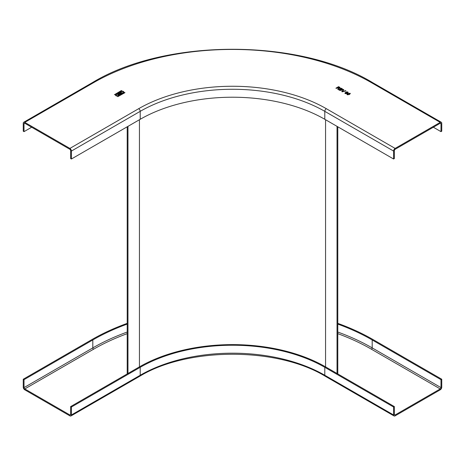 <?xml version="1.0" encoding="UTF-8"?>
<svg xmlns="http://www.w3.org/2000/svg" width="465" height="465" viewBox="0 0 465 465"><rect width="100%" height="100%" fill="white"/><g stroke="black" fill="none" stroke-linecap="round" stroke-linejoin="round"><path stroke-width="0.7" d="M337.793 324.093A197.555 114.059 180 0 1 372.192 339.95L440.983 379.667L441.75 379.225L441.75 387.171A2.162 1.25 120 0 1 440.221 389.815L395.122 415.855A2.162 1.25 120 0 1 394.041 415.96A2.162 1.25 120 0 1 393.593 414.972L324.797 375.255L324.797 367.309L393.593 407.026L393.593 414.972M393.593 407.026L394.361 406.584L325.564 366.868A131.612 75.987 0 0 0 139.436 366.868L70.639 406.584L71.407 407.026L71.407 414.972A2.162 1.25 -120 0 1 70.959 415.96A2.162 1.25 -120 0 1 69.878 415.855L24.779 389.815A2.162 1.25 -120 0 1 23.25 387.171L23.25 379.225L92.047 339.508A198.636 114.681 0 0 1 127.207 323.355M71.407 407.026L140.203 367.309A130.531 75.359 180 0 1 324.797 367.309M70.639 406.584L70.639 414.53A1.081 0.622 60 0 1 70.418 415.024A1.081 0.622 60 0 1 69.878 414.972L24.779 388.932A1.081 0.622 60 0 1 24.017 387.612L24.017 379.667L23.25 379.225M24.017 379.667L92.808 339.95A197.555 114.059 180 0 1 127.207 324.093M441.75 379.225L372.953 339.508A198.636 114.681 0 0 0 337.793 323.355M440.983 379.667L440.983 387.612A1.081 0.622 -60 0 1 440.221 388.932L395.122 414.972A1.081 0.622 -60 0 1 394.582 415.024A1.081 0.622 -60 0 1 394.361 414.53L394.361 406.584M346.692 92.75L346.663 93.482L345.536 93.523L345.582 92.837L345.536 93.523L346.663 93.395L346.692 92.75L345.582 92.75L345.536 93.436L345.582 92.75M346.692 92.843L346.663 93.482L346.692 92.843M348.093 93.017L348.006 92.175L347.018 91.954L344.879 93.163M347.867 92.518L347.303 92.128L346.094 92.459L347.093 92.628L347.018 93.587L345.257 93.628L344.873 93.116L345.605 92.343L347.018 91.867L348.006 92.087L348.093 92.924L347.867 92.518L347.715 92.837M347.407 93.116L346.094 92.459M348.093 92.924L348.006 92.175M31.661 127.23L24.017 131.647L23.25 131.206L23.25 123.26A2.162 1.25 -120 0 1 23.698 122.272A2.162 1.25 -120 0 1 24.779 122.376L69.878 148.416A2.162 1.25 -120 0 1 71.407 151.061L140.203 111.344L140.203 119.29L71.407 159.007L71.407 151.061M440.221 123.26L395.122 149.3A1.081 0.622 -60 0 0 394.361 150.619L394.361 158.565L393.593 159.007L393.593 151.061A2.162 1.25 120 0 1 395.122 148.416L440.221 122.376A2.162 1.25 120 0 1 441.302 122.272A2.162 1.25 120 0 1 441.75 123.26L441.75 131.206L440.983 131.647L440.983 123.702A1.081 0.622 -60 0 0 440.762 123.208A1.081 0.622 -60 0 0 440.221 123.26L440.983 123.702M119.249 94.645A0.779 0.448 180 0 1 118.72 94.221A0.779 0.448 180 0 1 118.802 94.029A0.558 0.32 180 0 1 118.162 93.337L119.9 92.535L121.563 93.494L120.133 94.529A0.854 0.494 180 0 1 119.249 94.645M350.348 93.721L350.011 93.244L349.511 94.523L347.303 94.808L346.96 94.314L347.797 93.529L350.011 93.244L350.354 93.674M347.303 94.808L346.96 94.412M343.397 89.425L343.804 89.658L342.327 91.524L345.553 90.669L345.96 90.908L342.205 91.826L341.798 91.593L343.397 89.425L341.845 91.617M340.252 87.833L339.927 88.251L339.752 87.321L338.59 86.647L335.916 88.193L336.294 88.414L337.491 87.716L338.055 88.054L337.991 88.739L338.055 88.054M339.927 88.251L338.497 88.257L338.195 89.507L337.759 89.257L337.991 88.739L337.793 89.274M338.572 88.524L338.491 88.827M341.264 88.193L342.269 88.774L342.461 89.681L341.484 89.786L341.345 90.443L339.595 90.32L338.59 89.739L341.264 88.193L338.665 89.78M342.74 89.292L342.461 89.681M347.093 92.715L347.413 93.076M124.579 92.465L117.802 96.65L124.946 92.675L124.579 92.465L117.662 96.557M115.983 94.354A1.721 0.994 180 0 1 117.854 94.139A1.721 0.994 180 0 1 118.918 95.058A1.721 0.994 180 0 1 118.412 95.761A1.721 0.994 180 0 1 116.541 95.976A1.721 0.994 180 0 1 115.483 95.058A1.721 0.994 180 0 1 115.983 94.354M114.442 94.709L121.743 90.722L121.319 90.582L114.442 94.709M120.97 91.477A1.721 0.994 180 0 1 122.847 91.262A1.721 0.994 180 0 1 123.905 92.175A1.721 0.994 180 0 1 123.405 92.878A1.721 0.994 180 0 1 121.528 93.093A1.721 0.994 180 0 1 120.47 92.175A1.721 0.994 180 0 1 120.97 91.477M24.017 131.647L24.017 123.702A1.081 0.622 60 0 1 24.238 123.208A1.081 0.622 60 0 1 24.779 123.26L69.878 149.3A1.081 0.622 60 0 1 70.639 150.619L70.639 158.565L71.407 159.007M393.593 159.007L324.797 119.29A130.531 75.359 0 0 0 140.203 119.29M440.983 131.647L433.339 127.23M121.627 93.645L119.9 92.628L118.162 93.424A0.791 0.453 0 0 0 117.93 93.703M120.203 93.186L119.656 92.872L118.488 93.639L120.203 93.279L119.15 93.884L118.494 93.68M120.981 93.639L120.429 93.32L119.18 94.133L119.848 94.296L120.981 93.727L119.848 94.383L119.185 94.18M347.797 93.529L346.96 94.401M350.011 93.331L347.797 93.622M349.697 93.506L349.174 94.412L347.611 94.721L347.436 94.418M349.878 93.715L349.163 93.32L348.14 93.727L347.611 94.628L349.174 94.325L349.697 93.419M343.757 89.722L343.397 89.513M342.327 91.524L342.908 91.355M345.553 90.669L342.908 91.442M345.855 90.931L345.553 90.756M338.59 86.647L335.992 88.24M339.927 88.344L339.752 87.408L338.59 86.74M338.055 88.147L337.991 88.827L338.055 88.147M337.799 87.542L339.543 88.129L339.456 87.594L339.543 88.129L337.799 87.629L338.66 87.048L339.543 88.042L339.456 87.507M342.461 89.774L342.269 88.862L341.264 88.28M339.276 89.78L340.973 90.315L340.793 89.669L340.973 90.315L339.276 89.867L340.2 89.245L340.973 90.222L340.793 89.582M340.514 89.065L342.048 89.571L341.845 88.972L342.048 89.571L340.514 89.152L341.333 88.588L342.048 89.483L341.845 88.885M124.98 92.645L124.579 92.552M118.918 95.098A1.721 0.994 0 0 0 117.819 94.221A1.721 0.994 0 0 0 115.983 94.442A1.721 0.994 0 0 0 115.483 95.098M118.331 95.098A1.133 0.657 180 0 1 118.331 95.145A1.133 0.657 180 0 1 118 95.61A1.133 0.657 180 0 1 116.762 95.749A1.133 0.657 180 0 1 116.064 95.145A1.133 0.657 180 0 1 116.064 95.098M118 95.523A1.133 0.657 0 0 0 118.331 95.058A1.133 0.657 0 0 0 117.633 94.453A1.133 0.657 0 0 0 116.395 94.593A1.133 0.657 0 0 0 116.064 95.058A1.133 0.657 0 0 0 116.762 95.662A1.133 0.657 0 0 0 118 95.523M121.725 90.768L114.402 94.674M123.905 92.221A1.721 0.994 0 0 0 122.812 91.338A1.721 0.994 0 0 0 120.97 91.564A1.721 0.994 0 0 0 120.47 92.221M123.318 92.221A1.133 0.657 180 0 1 123.324 92.262A1.133 0.657 180 0 1 122.993 92.727A1.133 0.657 180 0 1 121.754 92.872A1.133 0.657 180 0 1 121.051 92.262A1.133 0.657 180 0 1 121.057 92.221M122.993 92.64A1.133 0.657 0 0 0 123.324 92.175A1.133 0.657 0 0 0 122.621 91.57A1.133 0.657 0 0 0 121.382 91.715A1.133 0.657 0 0 0 121.051 92.175A1.133 0.657 0 0 0 121.754 92.779A1.133 0.657 0 0 0 122.993 92.64M127.968 373.488L127.968 126.352M127.207 373.93L127.207 126.788M337.032 373.488L337.032 126.352M337.793 373.93L337.793 126.788M325.244 376.243A2.162 1.25 -60 0 1 324.797 375.255A130.531 75.359 0 0 0 140.203 375.255A2.162 1.25 60 0 1 139.756 376.243C187.825 346.942 277.175 346.942 325.244 376.243L394.041 415.96M70.639 414.53L69.878 414.972M24.779 388.932L93.575 349.215A196.474 113.431 0 0 1 127.207 333.655M440.221 388.932L371.425 349.215A196.474 113.431 0 0 0 337.793 333.655M395.122 414.972L394.361 414.53M92.808 339.95L92.808 347.89L24.017 387.612M127.207 332.039A197.555 114.059 0 0 0 92.808 347.89A1.081 0.622 -120 0 0 93.575 349.215M440.983 387.612L372.192 347.89L372.192 339.95M371.425 349.215A1.081 0.622 120 0 0 372.192 347.89A197.555 114.059 0 0 0 337.793 332.039M140.203 367.309L140.203 375.255L71.407 414.972M395.122 148.416L326.325 108.694A132.694 76.609 180 0 0 138.675 108.694L69.878 148.416M24.779 122.376L93.575 82.66A196.474 113.431 0 0 1 371.425 82.66L440.221 122.376M138.675 108.694A2.162 1.25 60 0 1 140.203 111.344A130.531 75.359 180 0 1 324.797 111.344A2.162 1.25 -60 0 1 326.325 108.694M24.017 123.702L24.779 123.26M23.698 122.272L92.494 82.555A2.162 1.25 60 0 1 93.575 82.66M371.425 82.66A2.162 1.25 -60 0 1 372.506 82.555L441.302 122.272M324.797 119.29L324.797 111.344L393.593 151.061M139.436 119.732L139.436 366.868M325.564 366.868L325.564 119.732M70.959 415.96L139.756 376.243M92.494 82.555C165.575 38.194 299.425 38.194 372.506 82.555"/></g></svg>
